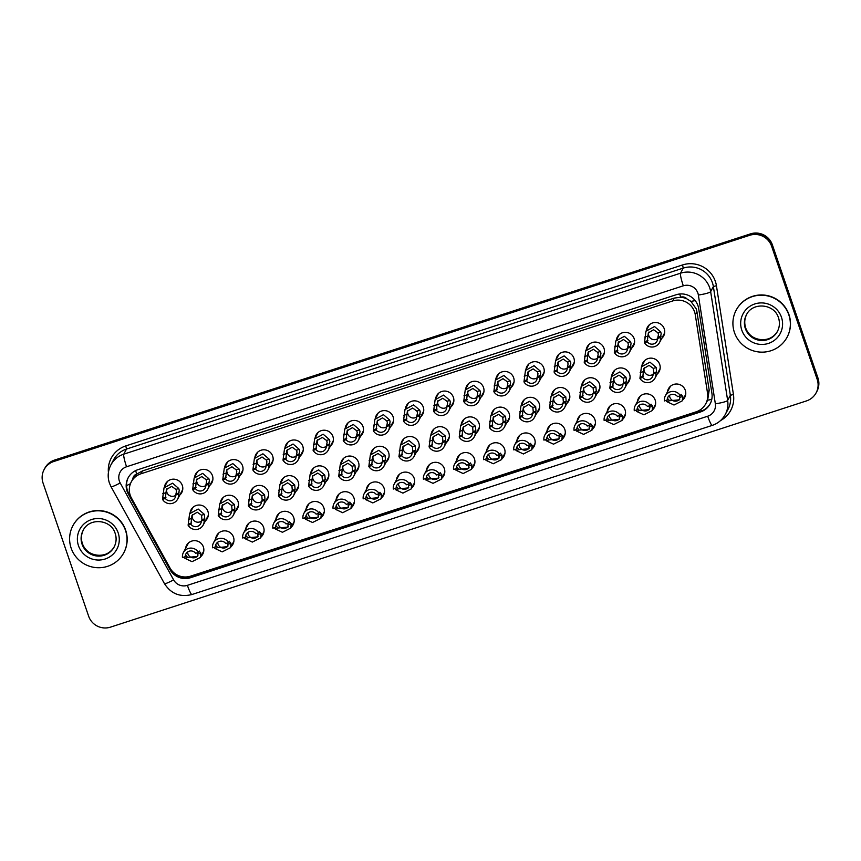 <?xml version="1.0" encoding="UTF-8"?>
<svg xmlns="http://www.w3.org/2000/svg" width="861" height="861" viewBox="0 0 861 861"><rect width="100%" height="100%" fill="white"/><g stroke="black" fill="none" stroke-linecap="round" stroke-linejoin="round"><path stroke-width="1.29" d="M637.355 401.635A9.223 9.084 27.9 0 1 655.167 400.064A9.223 9.084 27.9 0 1 652.627 409.728M607.231 411.418A9.223 9.084 27.9 0 1 625.054 409.858A9.223 9.084 27.9 0 1 622.503 419.522M577.118 421.212A9.223 9.084 27.9 0 1 594.929 419.641A9.223 9.084 27.9 0 1 592.39 429.316M546.993 431.006A9.223 9.084 27.9 0 1 564.805 429.435A9.223 9.084 27.9 0 1 562.265 439.099M516.869 440.789A9.223 9.084 27.9 0 1 534.692 439.228A9.223 9.084 27.9 0 1 532.141 448.893M486.745 450.583A9.223 9.084 27.9 0 1 504.568 449.011A9.223 9.084 27.9 0 1 502.028 458.687M456.631 460.377A9.223 9.084 27.9 0 1 474.443 458.805A9.223 9.084 27.9 0 1 471.903 468.481M426.507 470.16A9.223 9.084 27.9 0 1 444.33 468.599A9.223 9.084 27.9 0 1 441.779 478.264M396.383 479.954A9.223 9.084 27.9 0 1 414.206 478.382A9.223 9.084 27.9 0 1 411.666 488.058M366.269 489.748A9.223 9.084 27.9 0 1 384.081 488.176A9.223 9.084 27.9 0 1 381.541 497.852M336.145 499.531A9.223 9.084 27.9 0 1 353.968 497.97A9.223 9.084 27.9 0 1 351.417 507.635M306.021 509.325A9.223 9.084 27.9 0 1 323.844 507.753A9.223 9.084 27.9 0 1 321.304 517.429M275.907 519.118A9.223 9.084 27.9 0 1 293.719 517.547A9.223 9.084 27.9 0 1 291.179 527.223M245.783 528.902A9.223 9.084 27.9 0 1 263.606 527.341A9.223 9.084 27.9 0 1 261.055 537.006M215.659 538.695A9.223 9.084 27.9 0 1 233.482 537.135A9.223 9.084 27.9 0 1 230.942 546.8M185.546 548.489A9.223 9.084 27.9 0 1 203.357 546.918A9.223 9.084 27.9 0 1 200.817 556.593M667.479 391.841A9.223 9.084 27.9 0 1 685.291 390.27A9.223 9.084 27.9 0 1 682.751 399.945M611.762 375.783A9.223 9.084 27.9 0 1 629.585 374.212A9.223 9.084 27.9 0 1 627.045 383.888M581.649 385.567A9.223 9.084 27.9 0 1 599.46 384.006A9.223 9.084 27.9 0 1 596.921 393.671M551.524 395.36A9.223 9.084 27.9 0 1 569.347 393.789A9.223 9.084 27.9 0 1 566.796 403.465M521.4 405.154A9.223 9.084 27.9 0 1 539.223 403.583A9.223 9.084 27.9 0 1 536.683 413.258M491.287 414.937A9.223 9.084 27.9 0 1 509.099 413.377A9.223 9.084 27.9 0 1 506.559 423.042M461.162 424.731A9.223 9.084 27.9 0 1 478.985 423.171A9.223 9.084 27.9 0 1 476.434 432.835M431.038 434.525A9.223 9.084 27.9 0 1 448.861 432.954A9.223 9.084 27.9 0 1 446.321 442.629M400.925 444.308A9.223 9.084 27.9 0 1 418.737 442.748A9.223 9.084 27.9 0 1 416.197 452.412M370.8 454.102A9.223 9.084 27.9 0 1 388.623 452.542A9.223 9.084 27.9 0 1 386.072 462.206M340.676 463.896A9.223 9.084 27.9 0 1 358.499 462.325A9.223 9.084 27.9 0 1 355.959 472M310.563 473.69A9.223 9.084 27.9 0 1 328.375 472.119A9.223 9.084 27.9 0 1 325.835 481.783M280.438 483.473A9.223 9.084 27.9 0 1 298.25 481.912A9.223 9.084 27.9 0 1 295.71 491.577M250.314 493.267A9.223 9.084 27.9 0 1 268.137 491.696A9.223 9.084 27.9 0 1 265.597 501.371M220.201 503.061A9.223 9.084 27.9 0 1 238.013 501.489A9.223 9.084 27.9 0 1 235.473 511.154M190.077 512.844A9.223 9.084 27.9 0 1 207.888 511.283A9.223 9.084 27.9 0 1 205.349 520.948M641.886 365.99A9.223 9.084 27.9 0 1 659.709 364.418A9.223 9.084 27.9 0 1 657.158 374.094M616.304 340.138A9.223 9.084 27.9 0 1 634.116 338.577A9.223 9.084 27.9 0 1 631.576 348.242M586.18 349.932A9.223 9.084 27.9 0 1 604.002 348.361A9.223 9.084 27.9 0 1 601.452 358.036M556.055 359.726A9.223 9.084 27.9 0 1 573.878 358.154A9.223 9.084 27.9 0 1 571.338 367.819M525.942 369.509A9.223 9.084 27.9 0 1 543.754 367.948A9.223 9.084 27.9 0 1 541.214 377.613M495.818 379.303A9.223 9.084 27.9 0 1 513.64 377.731A9.223 9.084 27.9 0 1 511.09 387.407M465.693 389.097A9.223 9.084 27.9 0 1 483.516 387.525A9.223 9.084 27.9 0 1 480.976 397.19M435.58 398.88A9.223 9.084 27.9 0 1 453.392 397.319A9.223 9.084 27.9 0 1 450.852 406.984M405.456 408.674A9.223 9.084 27.9 0 1 423.268 407.102A9.223 9.084 27.9 0 1 420.728 416.778M375.331 418.468A9.223 9.084 27.9 0 1 393.154 416.896A9.223 9.084 27.9 0 1 390.614 426.572M345.218 428.251A9.223 9.084 27.9 0 1 363.03 426.69A9.223 9.084 27.9 0 1 360.49 436.355M315.094 438.045A9.223 9.084 27.9 0 1 332.906 436.473A9.223 9.084 27.9 0 1 330.366 446.149M284.969 447.838A9.223 9.084 27.9 0 1 302.792 446.267A9.223 9.084 27.9 0 1 300.252 455.943M254.856 457.621A9.223 9.084 27.9 0 1 272.668 456.061A9.223 9.084 27.9 0 1 270.128 465.726M224.732 467.415A9.223 9.084 27.9 0 1 242.544 465.844A9.223 9.084 27.9 0 1 240.004 475.52M194.608 477.209A9.223 9.084 27.9 0 1 212.43 475.638A9.223 9.084 27.9 0 1 209.89 485.313M164.494 486.992A9.223 9.084 27.9 0 1 182.306 485.432A9.223 9.084 27.9 0 1 179.766 495.097M646.417 330.344A9.223 9.084 27.9 0 1 664.24 328.784A9.223 9.084 27.9 0 1 661.7 338.448M705.794 403.712A17.295 17.026 -152.1 0 0 707.548 393.208L695.29 314.782A17.295 17.026 -152.1 0 0 672.699 300.952L140.989 473.776A17.295 17.026 -152.1 0 0 131.453 498.056L169.972 567.948A17.295 17.026 -152.1 0 0 190.625 576.138L696.075 411.849A17.295 17.026 -152.1 0 0 705.794 403.712L707.645 400.204L709.184 390.13L696.926 311.704L696.205 308.819L690.909 301.382L686.874 298.853A5.769 5.672 -152.1 0 0 680.728 297.174A17.295 2.196 -108 0 1 679.695 294.01M680.728 297.174L680.448 297.271A17.295 17.026 27.9 0 1 686.874 298.853M132.852 478.931A17.295 17.026 27.9 0 1 137.017 473.905L136.727 474.002A5.769 5.672 -152.1 0 0 132.852 478.931L131.27 481.912M680.448 297.271L674.228 298.089L142.506 470.913L137.017 473.905M44.083 469.632L44.471 468.922A17.295 17.026 27.9 0 1 54.178 460.786L750.114 234.579A17.295 17.026 27.9 0 1 771.983 245.514L817.573 378.679A17.295 17.026 27.9 0 1 816.529 392.078A17.295 17.026 27.9 0 0 817.573 378.679L771.983 245.514A17.295 17.026 27.9 0 0 750.114 234.579L54.178 460.786A17.295 17.026 27.9 0 0 44.471 468.922L44.847 468.212A17.295 17.026 27.9 0 1 54.555 460.075L750.491 233.869A17.295 17.026 27.9 0 1 772.36 244.804L817.95 377.957A17.295 17.026 27.9 0 1 816.917 391.368L816.153 392.788A17.295 17.026 27.9 0 1 806.445 400.925L110.509 627.131A17.295 17.026 27.9 0 1 88.64 616.196L43.05 483.043A17.295 17.026 27.9 0 1 53.802 461.496L749.737 235.29A17.295 17.026 27.9 0 1 771.607 246.235L817.197 379.389A17.295 17.026 27.9 0 1 816.153 392.788M697.959 305.698A17.295 17.026 -152.1 0 0 676.089 294.763L137.835 469.719A17.295 17.026 -152.1 0 0 128.3 493.999L169.918 569.498A17.295 17.026 -152.1 0 0 190.572 577.699L700.445 411.967A17.295 17.026 -152.1 0 0 711.918 393.326L698.68 308.604A17.295 17.026 -152.1 0 0 697.959 305.698M710.347 403.465A17.295 17.026 27.9 0 1 700.832 411.246L190.948 576.978A17.295 17.026 27.9 0 1 170.295 568.787L128.676 493.288A17.295 17.026 27.9 0 1 128.311 477.5M657.632 338.427L658.482 334.552L657.89 332.755L653.596 329.72L648.333 332.906L647.257 341.795A5.769 5.672 -152.1 0 0 657.632 338.427L660.441 337.512L661.194 333.67L660.688 331.851L654.5 326.534L645.954 331.227L649.388 324.769M648.828 332.098A5.769 5.672 -152.1 0 0 657.632 338.674M660.441 337.512A8.642 8.513 -152.1 0 1 644.458 342.71L645.954 331.227M644.458 342.71L647.257 341.795M653.747 372.835L653.359 368.4L649.065 365.365L643.791 368.54L642.726 377.43A5.769 5.672 -152.1 0 0 653.101 374.061L653.747 372.835L656.556 371.93L655.91 373.157L653.101 374.061M644.297 367.744A5.769 5.672 -152.1 0 0 653.101 374.309M642.726 377.43L639.927 378.345L641.423 366.872L649.969 362.169L656.157 367.486L656.556 371.93M639.927 378.345A8.642 8.513 -152.1 0 0 655.91 373.157M667.2 400.042L664.401 400.946A8.642 8.513 -152.1 0 1 680.384 395.759L677.575 396.663A5.769 5.672 -152.1 0 0 667.2 400.042L667.856 398.815L669.589 400.731L679.566 399.795L679.533 396.038M669.567 395.328A5.769 5.672 -152.1 0 0 679.878 399.02M680.384 395.759L681.191 394.392M681.029 394.532L682.805 396.437L682.278 400.828L674.002 405.014L666.791 401.635L665.94 400.462M734.444 332.518A28.822 28.37 27.9 0 1 763.825 295.323A28.822 28.37 27.9 0 1 787.094 337.189A28.822 28.37 27.9 0 1 734.444 332.518M736.177 310.175L736.316 309.906A28.822 28.37 27.9 0 1 788.956 314.577A28.822 28.37 27.9 0 1 787.234 336.92L787.094 337.189M627.518 348.21L628.358 344.346L627.777 342.549L623.482 339.514L618.209 342.7L617.143 351.589A5.769 5.672 -152.1 0 0 627.518 348.21L630.317 347.306L631.081 343.464L630.564 341.634L624.376 336.328L615.83 341.021L619.263 334.563M618.704 341.892A5.769 5.672 -152.1 0 0 627.518 348.457M630.317 347.306A8.642 8.513 -152.1 0 1 614.334 352.493L615.83 341.021M614.334 352.493L617.143 351.589M597.394 358.004L598.234 354.129L597.652 352.343L593.358 349.297L588.085 352.483L587.019 361.372A5.769 5.672 -152.1 0 0 597.394 358.004L600.192 357.089L600.956 353.247L600.451 351.428L594.262 346.111L585.717 350.814L589.139 344.346M588.59 351.686A5.769 5.672 -152.1 0 0 597.394 358.251M600.192 357.089A8.642 8.513 -152.1 0 1 584.221 362.287L585.717 350.814M584.221 362.287L587.019 361.372M567.27 367.798L568.12 363.923L567.528 362.126L563.234 359.091L557.971 362.277L556.895 371.166A5.769 5.672 -152.1 0 0 567.27 367.798L570.079 366.883L570.832 363.041L570.326 361.222L564.138 355.905L555.593 360.598L559.026 354.14M558.466 361.469A5.769 5.672 -152.1 0 0 567.27 368.045M570.079 366.883A8.642 8.513 -152.1 0 1 554.097 372.081L555.593 360.598M554.097 372.081L556.895 371.166M537.156 377.581L537.996 373.717L537.415 371.92L533.12 368.885L527.847 372.07L526.781 380.96A5.769 5.672 -152.1 0 0 537.156 377.581L539.955 376.677L540.719 372.835L540.202 371.016L534.014 365.699L525.468 370.391L528.902 363.934M528.342 371.263A5.769 5.672 -152.1 0 0 537.156 377.828M539.955 376.677A8.642 8.513 -152.1 0 1 523.972 381.864L525.468 370.391M523.972 381.864L526.781 380.96M623.633 382.628L623.235 378.183L618.941 375.148L613.678 378.334L612.612 387.224A5.769 5.672 -152.1 0 0 622.977 383.855L623.633 382.628L626.431 381.714L625.786 382.941L622.977 383.855M614.173 377.527A5.769 5.672 -152.1 0 0 622.977 384.103M612.612 387.224L609.803 388.139L611.299 376.666L619.845 371.963L626.033 377.279L626.431 381.714M609.803 388.139A8.642 8.513 -152.1 0 0 625.786 382.941M593.509 392.422L593.121 387.977L588.827 384.942L583.554 388.128L582.488 397.018A5.769 5.672 -152.1 0 0 592.863 393.649L593.509 392.422L596.318 391.507L595.661 392.734L592.863 393.649M584.049 387.321A5.769 5.672 -152.1 0 0 592.863 393.897M582.488 397.018L579.679 397.933L581.175 386.449L589.72 381.757L595.909 387.073L596.318 391.507M579.679 397.933A8.642 8.513 -152.1 0 0 595.661 392.734M563.385 402.205L562.997 397.771L558.703 394.736L553.429 397.922L552.364 406.812A5.769 5.672 -152.1 0 0 562.739 403.432L563.385 402.205L566.194 401.301L565.548 402.528L562.739 403.432M553.935 397.115A5.769 5.672 -152.1 0 0 562.739 403.68M552.364 406.812L549.566 407.716L551.062 396.243L559.607 391.54L565.795 396.856L566.194 401.301M549.566 407.716A8.642 8.513 -152.1 0 0 565.548 402.528M71.14 548.123A28.822 28.37 27.9 0 1 100.522 510.928A28.822 28.37 27.9 0 1 123.78 552.784A28.822 28.37 27.9 0 1 71.14 548.123M72.862 525.78L73.013 525.511A28.822 28.37 27.9 0 1 125.652 530.182A28.822 28.37 27.9 0 1 123.919 552.525L123.78 552.784M507.032 387.375L507.872 383.5L507.29 381.714L502.996 378.668L497.723 381.853L496.657 390.743A5.769 5.672 -152.1 0 0 507.032 387.375L509.83 386.46L510.595 382.618L510.089 380.799L503.9 375.482L495.355 380.185L498.777 373.717M498.228 381.057A5.769 5.672 -152.1 0 0 507.032 387.622M509.83 386.46A8.642 8.513 -152.1 0 1 493.859 391.658L495.355 380.185M493.859 391.658L496.657 390.743M476.908 397.169L477.758 393.294L477.166 391.497L472.872 388.462L467.598 391.647L466.533 400.537A5.769 5.672 -152.1 0 0 476.908 397.169L479.717 396.254L480.47 392.412L479.964 390.593L473.776 385.276L465.231 389.979L468.664 383.511M468.104 390.84A5.769 5.672 -152.1 0 0 476.908 397.416M479.717 396.254A8.642 8.513 -152.1 0 1 463.735 401.452L465.231 389.979M463.735 401.452L466.533 400.537M446.794 406.952L447.634 403.088L447.042 401.291L442.758 398.256L437.485 401.441L436.419 410.331A5.769 5.672 -152.1 0 0 446.794 406.952L449.593 406.048L450.346 402.205L449.84 400.387L443.652 395.07L435.106 399.762L438.54 393.305M437.98 400.634A5.769 5.672 -152.1 0 0 446.794 407.21M449.593 406.048A8.642 8.513 -152.1 0 1 433.61 411.235L435.106 399.762M433.61 411.235L436.419 410.331M533.271 411.999L532.873 407.554L528.579 404.519L523.316 407.705L522.24 416.595A5.769 5.672 -152.1 0 0 532.615 413.226L533.271 411.999L536.069 411.084L535.424 412.311L532.615 413.226M523.811 406.898A5.769 5.672 -152.1 0 0 532.615 413.474M522.24 416.595L519.441 417.51L520.937 406.037L529.483 401.334L535.671 406.65L536.069 411.084M519.441 417.51A8.642 8.513 -152.1 0 0 535.424 412.311M503.147 421.793L502.759 417.348L498.465 414.313L493.192 417.499L492.126 426.389A5.769 5.672 -152.1 0 0 502.501 423.02L503.147 421.793L505.956 420.878L505.299 422.105L502.501 423.02M493.687 416.692A5.769 5.672 -152.1 0 0 502.501 423.268M492.126 426.389L489.317 427.304L490.813 415.82L499.358 411.127L505.547 416.444L505.956 420.878M489.317 427.304A8.642 8.513 -152.1 0 0 505.299 422.105M473.023 431.587L472.635 427.142L468.341 424.107L463.067 427.293L462.002 436.183A5.769 5.672 -152.1 0 0 472.377 432.803L473.023 431.587L475.832 430.672L475.175 431.899L472.377 432.803M463.573 426.486A5.769 5.672 -152.1 0 0 472.377 433.051M462.002 436.183L459.204 437.087L460.7 425.614L469.245 420.921L475.433 426.227L475.832 430.672M459.204 437.087A8.642 8.513 -152.1 0 0 475.175 431.899M416.67 416.746L417.51 412.871L416.928 411.084L412.634 408.039L407.361 411.224L406.295 420.114A5.769 5.672 -152.1 0 0 416.67 416.746L419.468 415.831L420.233 411.988L419.727 410.17L413.538 404.853L404.993 409.556L408.415 403.088M407.866 410.428A5.769 5.672 -152.1 0 0 416.67 416.993M419.468 415.831A8.642 8.513 -152.1 0 1 403.486 421.029L404.993 409.556M403.486 421.029L406.295 420.114M386.546 426.539L387.396 422.665L386.804 420.868L382.51 417.833L377.236 421.018L376.171 429.908A5.769 5.672 -152.1 0 0 386.546 426.539L389.355 425.625L390.108 421.782L389.602 419.964L383.414 414.647L374.869 419.35L378.291 412.882M377.742 420.211A5.769 5.672 -152.1 0 0 386.546 426.787M389.355 425.625A8.642 8.513 -152.1 0 1 373.373 430.823L374.869 419.35M373.373 430.823L376.171 429.908M356.432 436.323L357.272 432.459L356.68 430.661L352.397 427.626L347.123 430.812L346.057 439.702A5.769 5.672 -152.1 0 0 356.432 436.323L359.231 435.418L359.984 431.576L359.478 429.757L353.29 424.441L344.744 429.133L348.178 422.676M347.618 430.005A5.769 5.672 -152.1 0 0 356.432 436.581M359.231 435.418A8.642 8.513 -152.1 0 1 343.248 440.606L344.744 429.133M343.248 440.606L346.057 439.702M326.308 446.116L327.148 442.253L326.567 440.455L322.272 437.41L316.999 440.595L315.933 449.485A5.769 5.672 -152.1 0 0 326.308 446.116L329.106 445.202L329.871 441.359L329.365 439.54L323.166 434.224L314.62 438.927L318.053 432.459M317.505 439.799A5.769 5.672 -152.1 0 0 326.308 446.364M329.106 445.202A8.642 8.513 -152.1 0 1 313.124 450.4L314.62 438.927M313.124 450.4L315.933 449.485M296.184 455.91L297.034 452.036L296.442 450.238L292.148 447.203L286.874 450.389L285.809 459.279A5.769 5.672 -152.1 0 0 296.184 455.91L298.993 454.995L299.746 451.153L299.241 449.334L293.052 444.018L284.507 448.721L287.929 442.253M287.38 449.582A5.769 5.672 -152.1 0 0 296.184 456.158M298.993 454.995A8.642 8.513 -152.1 0 1 283.011 460.194L284.507 448.721M283.011 460.194L285.809 459.279M442.909 441.37L442.511 436.936L438.217 433.89L432.954 437.076L431.878 445.966A5.769 5.672 -152.1 0 0 442.253 442.597L442.909 441.37L445.707 440.455L445.062 441.682L442.253 442.597M433.449 436.269A5.769 5.672 -152.1 0 0 442.253 442.845M431.878 445.966L429.079 446.881L430.575 435.408L439.121 430.704L445.309 436.021L445.707 440.455M429.079 446.881A8.642 8.513 -152.1 0 0 445.062 441.682M412.785 451.164L412.397 446.719L408.103 443.684L402.83 446.87L401.764 455.76A5.769 5.672 -152.1 0 0 412.139 452.391L412.785 451.164L415.583 450.249L414.937 451.476L412.139 452.391M403.325 446.063A5.769 5.672 -152.1 0 0 412.139 452.638M401.764 455.76L398.955 456.674L400.451 445.191L408.997 440.498L415.185 445.815L415.583 450.249M398.955 456.674A8.642 8.513 -152.1 0 0 414.937 451.476M382.661 460.958L382.273 456.513L377.979 453.478L372.705 456.664L371.64 465.553A5.769 5.672 -152.1 0 0 382.015 462.174L382.661 460.958L385.47 460.043L384.813 461.27L382.015 462.174M373.211 455.856A5.769 5.672 -152.1 0 0 382.015 462.422M371.64 465.553L368.842 466.458L370.338 454.985L378.883 450.292L385.071 455.598L385.47 460.043M368.842 466.458A8.642 8.513 -152.1 0 0 384.813 461.27M352.547 470.741L352.149 466.307L347.855 463.261L342.581 466.447L341.516 475.337A5.769 5.672 -152.1 0 0 351.891 471.968L352.547 470.741L355.345 469.837L354.7 471.053L351.891 471.968M343.087 465.65A5.769 5.672 -152.1 0 0 351.891 472.215M341.516 475.337L338.717 476.251L340.213 464.779L348.759 460.075L354.947 465.392L355.345 469.837M338.717 476.251A8.642 8.513 -152.1 0 0 354.7 471.053M322.423 480.535L322.025 476.09L317.741 473.055L312.468 476.241L311.402 485.13A5.769 5.672 -152.1 0 0 321.777 481.762L322.423 480.535L325.221 479.62L324.575 480.847L321.777 481.762M312.963 475.433A5.769 5.672 -152.1 0 0 321.777 482.009M311.402 485.13L308.593 486.045L310.089 474.562L318.635 469.869L324.823 475.186L325.221 479.62M308.593 486.045A8.642 8.513 -152.1 0 0 324.575 480.847M266.06 465.704L266.91 461.83L266.318 460.032L262.035 456.997L256.761 460.183L255.695 469.073A5.769 5.672 -152.1 0 0 266.06 465.704L268.869 464.789L269.622 460.947L269.116 459.128L262.928 453.812L254.382 458.504L257.816 452.047M257.256 459.376A5.769 5.672 -152.1 0 0 266.071 465.952M268.869 464.789A8.642 8.513 -152.1 0 1 252.886 469.988L254.382 458.504M252.886 469.988L255.695 469.073M235.946 475.487L236.786 471.624L236.205 469.826L231.91 466.791L226.637 469.977L225.571 478.867A5.769 5.672 -152.1 0 0 235.946 475.487L238.745 474.583L239.509 470.73L239.003 468.911L232.804 463.595L224.258 468.298L227.691 461.83M227.143 469.17A5.769 5.672 -152.1 0 0 235.946 475.735M238.745 474.583A8.642 8.513 -152.1 0 1 222.762 479.771L224.258 468.298M222.762 479.771L225.571 478.867M205.822 485.281L206.662 481.407L206.08 479.609L201.786 476.574L196.512 479.76L195.447 488.65A5.769 5.672 -152.1 0 0 205.822 485.281L208.631 484.366L209.384 480.524L208.879 478.705L202.69 473.389L194.145 478.092L197.567 471.624M197.018 478.953A5.769 5.672 -152.1 0 0 205.822 485.529M208.631 484.366A8.642 8.513 -152.1 0 1 192.649 489.565L194.145 478.092M192.649 489.565L195.447 488.65M175.698 495.075L176.548 491.2L175.956 489.403L171.673 486.368L166.399 489.554L165.334 498.444A5.769 5.672 -152.1 0 0 175.698 495.075L178.507 494.16L179.26 490.318L178.754 488.499L172.566 483.182L164.02 487.875L167.454 481.417M166.894 488.747A5.769 5.672 -152.1 0 0 175.698 495.323M178.507 494.16A8.642 8.513 -152.1 0 1 162.525 499.358L164.02 487.875M162.525 499.358L165.334 498.444M292.299 490.329L291.911 485.884L287.617 482.849L282.343 486.034L281.278 494.924A5.769 5.672 -152.1 0 0 291.653 491.545L292.299 490.329L295.108 489.414L294.451 490.641L291.653 491.545M282.849 485.227A5.769 5.672 -152.1 0 0 291.653 491.792M281.278 494.924L278.48 495.828L279.976 484.356L288.521 479.663L294.71 484.98L295.108 489.414M278.48 495.828A8.642 8.513 -152.1 0 0 294.451 490.641M262.185 500.112L261.787 495.678L257.493 492.632L252.219 495.818L251.154 504.707A5.769 5.672 -152.1 0 0 261.529 501.339L262.185 500.112L264.984 499.208L264.338 500.424L261.529 501.339M252.725 495.021A5.769 5.672 -152.1 0 0 261.529 501.586M251.154 504.707L248.355 505.622L249.851 494.149L258.397 489.446L264.585 494.763L264.984 499.208M248.355 505.622A8.642 8.513 -152.1 0 0 264.338 500.424M232.061 509.906L231.663 505.461L227.379 502.426L222.106 505.611L221.04 514.501A5.769 5.672 -152.1 0 0 231.415 511.133L232.061 509.906L234.859 508.991L234.214 510.218L231.415 511.133M222.601 504.804A5.769 5.672 -152.1 0 0 231.415 511.38M221.04 514.501L218.231 515.416L219.727 503.943L228.273 499.24L234.461 504.557L234.859 508.991M218.231 515.416A8.642 8.513 -152.1 0 0 234.214 510.218M201.937 519.7L201.549 515.255L197.255 512.22L191.981 515.405L190.916 524.295A5.769 5.672 -152.1 0 0 201.291 520.916L201.937 519.7L204.746 518.785L204.089 520.012L201.291 520.916M192.487 514.598A5.769 5.672 -152.1 0 0 201.291 521.174M190.916 524.295L188.107 525.199L189.614 513.726L198.159 509.034L204.348 514.351L204.746 518.785M188.107 525.199A8.642 8.513 -152.1 0 0 204.089 520.012M637.086 409.825L634.277 410.74A8.642 8.513 -152.1 0 1 650.259 405.542L647.45 406.457A5.769 5.672 -152.1 0 0 637.086 409.825L637.732 408.598L639.465 410.514L649.442 409.588L649.409 405.832M639.454 405.111A5.769 5.672 -152.1 0 0 649.764 408.814M650.259 405.542L651.067 404.175M650.905 404.315L652.681 406.22L652.164 410.611L643.888 414.808L636.666 411.429L635.816 410.256M606.962 419.619L604.153 420.534A8.642 8.513 -152.1 0 1 620.135 415.336L617.337 416.25A5.769 5.672 -152.1 0 0 606.962 419.619L607.608 418.392L609.34 420.308L619.317 419.382L619.285 415.626M609.33 414.905A5.769 5.672 -152.1 0 0 619.64 418.607M620.135 415.336L620.942 413.969M620.792 414.109L622.557 416.014L622.04 420.405L613.764 424.591L606.542 421.223L605.692 420.039M576.838 429.413L574.039 430.317A8.642 8.513 -152.1 0 1 590.022 425.13L587.213 426.034A5.769 5.672 -152.1 0 0 576.838 429.413L577.494 428.186L579.227 430.102L589.204 429.165L589.172 425.409M579.205 424.699A5.769 5.672 -152.1 0 0 589.516 428.391M590.022 425.13L590.829 423.763M590.668 423.903L592.443 425.808L591.916 430.199L583.64 434.385L576.429 431.006L575.578 429.833M546.724 439.196L543.915 440.111A8.642 8.513 -152.1 0 1 559.898 434.913L557.089 435.827A5.769 5.672 -152.1 0 0 546.724 439.196L547.37 437.969L549.103 439.885L559.08 438.959L559.047 435.203M549.092 434.482A5.769 5.672 -152.1 0 0 559.402 438.184M559.898 434.913L560.705 433.546M560.543 433.696L562.319 435.591L561.803 439.982L553.526 444.179L546.304 440.8L545.454 439.627M516.6 448.99L513.791 449.905A8.642 8.513 -152.1 0 1 529.773 444.706L526.975 445.621A5.769 5.672 -152.1 0 0 516.6 448.99L517.246 447.763L518.979 449.679L528.955 448.753L528.923 444.997M518.968 444.276A5.769 5.672 -152.1 0 0 529.278 447.978M529.773 444.706L530.58 443.34M530.43 443.48L532.195 445.385L531.678 449.776L523.402 453.962L516.18 450.594L515.33 449.41M486.476 458.784L483.678 459.688A8.642 8.513 -152.1 0 1 499.66 454.5L496.851 455.404A5.769 5.672 -152.1 0 0 486.476 458.784L487.132 457.557L488.854 459.473L498.842 458.536L498.81 454.78M488.844 454.07A5.769 5.672 -152.1 0 0 499.154 457.761M499.66 454.5L500.467 453.134M500.306 453.273L502.071 455.178L501.554 459.57L493.278 463.756L486.067 460.377L485.217 459.204M456.362 468.567L453.553 469.482A8.642 8.513 -152.1 0 1 469.536 464.283L466.727 465.198A5.769 5.672 -152.1 0 0 456.362 468.567L457.008 467.351L458.741 469.267L468.718 468.33L468.685 464.574M458.73 463.853A5.769 5.672 -152.1 0 0 469.041 467.555M469.536 464.283L470.343 462.917M470.181 463.067L471.957 464.962L471.441 469.363L463.164 473.55L455.943 470.171L455.092 468.997M426.238 478.361L423.429 479.276A8.642 8.513 -152.1 0 1 439.411 474.077L436.613 474.992A5.769 5.672 -152.1 0 0 426.238 478.361L426.884 477.134L428.617 479.05L438.593 478.124L438.561 474.368M428.606 473.647A5.769 5.672 -152.1 0 0 438.916 477.349M439.411 474.077L440.219 472.711M440.068 472.85L441.833 474.755L441.316 479.146L433.04 483.344L425.818 479.964L424.968 478.781M396.114 488.155L393.316 489.059A8.642 8.513 -152.1 0 1 409.298 483.871L406.489 484.775A5.769 5.672 -152.1 0 0 396.114 488.155L396.77 486.928L398.492 488.844L408.48 487.907L408.448 484.162M398.482 483.441A5.769 5.672 -152.1 0 0 408.792 487.132M409.298 483.871L410.105 482.504M409.944 482.644L411.709 484.549L411.192 488.94L402.916 493.127L395.705 489.748L394.855 488.574M365.99 497.938L363.191 498.853A8.642 8.513 -152.1 0 1 379.174 493.654L376.365 494.569A5.769 5.672 -152.1 0 0 365.99 497.938L366.646 496.722L368.379 498.637L378.356 497.701L378.323 493.945M368.368 493.235A5.769 5.672 -152.1 0 0 378.668 496.926M379.174 493.654L379.981 492.288M379.819 492.438L381.595 494.332L381.079 498.734L372.802 502.921L365.581 499.541L364.73 498.368M335.876 507.732L333.067 508.647A8.642 8.513 -152.1 0 1 349.049 503.448L346.251 504.363A5.769 5.672 -152.1 0 0 335.876 507.732L336.522 506.505L338.255 508.42L348.231 507.495L348.199 503.739M338.244 503.018A5.769 5.672 -152.1 0 0 348.554 506.72M349.049 503.448L349.857 502.081M349.706 502.221L351.471 504.126L350.954 508.517L342.678 512.715L335.456 509.335L334.606 508.151M305.752 517.526L302.954 518.43A8.642 8.513 -152.1 0 1 318.936 513.242L316.127 514.146A5.769 5.672 -152.1 0 0 305.752 517.526L306.408 516.299L308.13 518.214L318.118 517.278L318.086 513.533M308.12 512.812A5.769 5.672 -152.1 0 0 318.43 516.503M318.936 513.242L319.743 511.875M319.582 512.015L321.347 513.92L320.83 518.311L312.554 522.498L305.343 519.118L304.493 517.945M275.628 527.309L272.829 528.223A8.642 8.513 -152.1 0 1 288.812 523.025L286.003 523.94A5.769 5.672 -152.1 0 0 275.628 527.309L276.284 526.093L278.017 528.008L287.994 527.072L287.961 523.316M277.995 522.605A5.769 5.672 -152.1 0 0 288.306 526.297M288.812 523.025L289.619 521.658M289.457 521.809L291.233 523.703L290.706 528.105L282.44 532.292L275.219 528.912L274.368 527.739M245.514 537.103L242.705 538.017A8.642 8.513 -152.1 0 1 258.687 532.819L255.889 533.734A5.769 5.672 -152.1 0 0 245.514 537.103L246.16 535.876L247.893 537.791L257.869 536.866L257.837 533.11M247.882 532.389A5.769 5.672 -152.1 0 0 258.192 536.091M258.687 532.819L259.495 531.452M259.344 531.592L261.109 533.497L260.592 537.888L252.316 542.086L245.094 538.706L244.244 537.522M215.39 546.896L212.592 547.8A8.642 8.513 -152.1 0 1 228.563 542.613L225.765 543.528A5.769 5.672 -152.1 0 0 215.39 546.896L216.036 545.67L217.768 547.585L227.756 546.66L227.724 542.904M217.758 542.182A5.769 5.672 -152.1 0 0 228.068 545.885M228.563 542.613L229.381 541.246M229.22 541.386L230.985 543.291L230.468 547.682L222.192 551.869L214.981 548.489L214.131 547.316M185.266 556.68L182.467 557.594A8.642 8.513 -152.1 0 1 198.45 552.407L195.641 553.311A5.769 5.672 -152.1 0 0 185.266 556.68L185.922 555.463L187.655 557.379L197.632 556.443L197.599 552.687M187.633 551.976A5.769 5.672 -152.1 0 0 197.944 555.668M198.45 552.407L199.257 551.029M199.095 551.18L200.871 553.085L200.344 557.476L192.068 561.663L184.857 558.283L184.006 557.11M696.926 311.704L695.29 314.782M126.556 485.593A17.295 1.679 -28.9 0 0 130.452 483.699M701.371 411.063A17.295 2.196 -108 0 1 700.779 409.47M707.645 400.204A17.295 2.443 -8.9 0 0 711.767 399.407M190.539 577.107A17.295 2.196 -108 0 1 190.227 576.267M690.909 301.382A17.295 2.443 -8.9 0 0 695.182 300.607M136.727 474.002A17.295 2.196 -108 0 1 135.618 470.612M674.228 298.089L672.699 300.952M709.184 390.13L707.548 393.208M142.506 470.913L140.989 473.776M54.555 460.075L53.802 461.496M750.491 233.869L749.737 235.29M772.36 244.804L771.607 246.235M817.95 377.957L817.197 379.389M697.873 293.095A11.527 11.344 -152.1 0 0 683.3 285.809L126.556 466.77A11.527 11.344 -152.1 0 0 120.196 482.956L173.621 579.883A11.527 11.344 -152.1 0 0 187.397 585.34L707.71 416.218A11.527 11.344 -152.1 0 0 715.351 403.798L698.357 295.032A11.527 11.344 -152.1 0 0 697.873 293.095M126.556 466.77A11.527 1.464 72 0 1 123.79 454.156L680.534 273.195A23.053 22.698 27.9 0 1 710.659 291.642L713.36 286.552A23.053 22.698 -152.1 0 0 683.236 268.105L126.492 449.065A23.053 22.698 -152.1 0 0 113.544 459.914L110.843 465.005A23.053 22.698 27.9 0 1 123.79 454.156L126.492 449.065L125.803 445.912L682.547 264.951L683.236 268.105L680.534 273.195A11.527 1.464 72 0 0 683.3 285.809M110.843 465.005C107.873 470.827 107.41 476.854 109.422 483.075L111.047 486.734A11.527 1.119 -28.9 0 0 120.196 482.956M682.547 264.951A25.938 25.539 27.9 0 1 716.427 285.712L733.432 394.478A25.938 25.539 27.9 0 1 720.506 420.599M108.421 472.452A25.938 25.539 27.9 0 1 125.803 445.912M698.357 295.032A11.527 1.625 -8.9 0 0 710.659 291.642L727.653 400.408L730.354 395.317L713.36 286.552L716.427 285.712M715.351 403.798A11.527 1.625 -8.9 0 0 727.653 400.408A23.053 22.698 27.9 0 1 725.317 414.41L728.019 409.33A23.053 22.698 -152.1 0 0 730.354 395.317L733.432 394.478M111.047 486.734L164.473 583.661A11.527 1.119 -28.9 0 0 173.621 579.883M187.397 585.34A11.527 1.464 72 0 0 191.906 594.52L712.219 425.399C718.009 423.429 722.379 419.77 725.317 414.41M707.71 416.218A11.527 1.464 72 0 0 712.219 425.399M700.832 411.246L700.445 411.967M190.948 576.978L190.572 577.699M170.295 568.787L169.918 569.498M128.676 493.288L128.3 493.999M644.674 337.049L647.472 336.145M657.89 332.755L660.688 331.851M658.288 337.2L661.087 336.285M645.104 341.483L647.913 340.569M643.382 376.214L640.573 377.118M642.941 371.78L640.143 372.695M656.157 367.486L653.359 368.4M682.805 396.437L680.007 397.341M669.589 400.731L666.791 401.635M745.346 328.536A17.564 17.295 27.9 0 1 746.401 314.911C752.428 301.716 774.448 303.599 778.484 317.817C780.001 322.52 779.657 327.04 777.44 331.377A17.564 17.295 27.9 0 1 745.346 328.536M741.795 330.129A21.03 20.696 27.9 0 1 754.871 303.933A21.03 20.696 27.9 0 1 781.465 317.235A21.03 20.696 27.9 0 1 768.389 343.431A21.03 20.696 27.9 0 1 741.795 330.129M777.601 331.065A17.564 17.295 27.9 0 1 745.68 327.912A17.564 17.295 27.9 0 1 746.562 314.599M778.527 317.86A17.564 17.295 27.9 0 1 777.44 331.377M614.56 346.843L617.348 345.939M627.777 342.549L630.564 341.634M628.164 346.994L630.973 346.079M614.991 351.277L617.789 350.362M584.436 356.637L587.234 355.722M597.652 352.343L600.451 351.428M598.04 356.777L600.849 355.873M584.867 361.06L587.665 360.156M554.312 366.42L557.11 365.516M567.528 362.126L570.326 361.222M567.926 366.571L570.725 365.656M554.742 370.854L557.551 369.939M524.198 376.214L526.986 375.31M537.415 371.92L540.202 371.016M537.802 376.365L540.6 375.45M524.629 380.648L527.427 379.733M613.258 385.997L610.449 386.912M612.817 381.574L610.018 382.488M626.033 377.279L623.235 378.183M583.134 395.791L580.336 396.706M582.693 391.368L579.905 392.272M595.909 387.073L593.121 387.977M553.02 405.585L550.211 406.489M552.579 401.161L549.781 402.065M565.795 396.856L562.997 397.771M82.032 544.13A17.564 17.295 27.9 0 1 83.087 530.516C89.124 517.321 111.144 519.205 115.17 533.422C116.698 538.125 116.343 542.645 114.126 546.983A17.564 17.295 27.9 0 1 82.032 544.13M78.491 545.734A21.03 20.696 27.9 0 1 91.567 519.538A21.03 20.696 27.9 0 1 118.161 532.841A21.03 20.696 27.9 0 1 105.085 559.026A21.03 20.696 27.9 0 1 78.491 545.734M114.287 546.67A17.564 17.295 27.9 0 1 82.365 543.506A17.564 17.295 27.9 0 1 83.259 530.204M115.213 533.465A17.564 17.295 27.9 0 1 114.126 546.983M494.074 386.008L496.872 385.093M507.29 381.714L510.089 380.799M507.678 386.148L510.487 385.244M494.505 390.431L497.303 389.527M463.95 395.791L466.748 394.887M477.166 391.497L479.964 390.593M477.564 395.942L480.363 395.027M464.38 400.225L467.189 399.31M433.826 405.585L436.624 404.681M447.042 401.291L449.84 400.387M447.44 405.735L450.238 404.821M434.267 410.019L437.065 409.104M522.896 415.368L520.087 416.283M522.455 410.945L519.657 411.859M535.671 406.65L532.873 407.554M492.772 425.162L489.974 426.077M492.331 420.738L489.543 421.642M505.547 416.444L502.759 417.348M462.648 434.956L459.849 435.86M462.217 430.532L459.419 431.436M475.433 426.227L472.635 427.142M403.712 415.379L406.51 414.464M416.928 411.084L419.727 410.17M417.316 415.519L420.125 414.615M404.143 419.802L406.941 418.898M373.588 425.173L376.386 424.258M386.804 420.868L389.602 419.964M387.202 425.312L390.001 424.398M374.018 429.596L376.827 428.681M343.464 434.956L346.262 434.052M356.68 430.661L359.478 429.757M357.078 435.106L359.876 434.192M343.905 439.39L346.703 438.475M313.35 444.75L316.148 443.835M326.567 440.455L329.365 439.54M326.954 444.889L329.763 443.985M313.781 449.173L316.579 448.269M283.226 454.543L286.024 453.629M296.442 450.238L299.241 449.334M296.841 454.683L299.639 453.769M283.656 458.967L286.465 458.052M432.534 444.739L429.725 445.654M432.093 440.315L429.295 441.23M445.309 436.021L442.511 436.936M402.41 454.533L399.612 455.447M401.969 450.109L399.181 451.013M415.185 445.815L412.397 446.719M372.286 464.327L369.487 465.241M371.855 459.903L369.057 460.807M385.071 455.598L382.273 456.513M342.172 474.12L339.363 475.024M341.731 469.686L338.933 470.601M354.947 465.392L352.149 466.307M312.048 483.904L309.25 484.818M311.607 479.48L308.819 480.384M324.823 475.186L322.025 476.09M253.102 464.327L255.9 463.422M266.318 460.032L269.116 459.128M266.716 464.477L269.515 463.562M253.532 468.761L256.341 467.846M222.988 474.12L225.786 473.206M236.205 469.826L239.003 468.911M236.592 474.26L239.401 473.356M223.419 478.544L226.217 477.64M192.864 483.914L195.662 482.999M206.08 479.609L208.879 478.705M206.468 484.054L209.277 483.139M193.294 488.338L196.104 487.423M162.74 493.697L165.538 492.793M175.956 489.403L178.754 488.499M176.354 493.848L179.153 492.933M163.17 498.132L165.979 497.217M281.924 493.697L279.125 494.612M281.493 489.274L278.695 490.178M294.71 484.98L291.911 485.884M251.81 503.491L249.001 504.395M251.369 499.057L248.571 499.972M264.585 494.763L261.787 495.678M221.686 513.274L218.888 514.189M221.245 508.851L218.446 509.755M234.461 504.557L231.663 505.461M191.562 523.068L188.763 523.983M191.131 518.645L188.333 519.549M204.348 514.351L201.549 515.255M652.681 406.22L649.883 407.135M639.465 410.514L636.666 411.429M622.557 416.014L619.759 416.918M609.34 420.308L606.542 421.223M592.443 425.808L589.645 426.712M579.227 430.102L576.429 431.006M562.319 435.591L559.521 436.505M549.103 439.885L546.304 440.8M532.195 445.385L529.397 446.289M518.979 449.679L516.18 450.594M502.071 455.178L499.283 456.082M488.854 459.473L486.067 460.377M471.957 464.962L469.159 465.876M458.741 469.267L455.943 470.171M441.833 474.755L439.035 475.67M428.617 479.05L425.818 479.964M411.709 484.549L408.921 485.453M398.492 488.844L395.705 489.748M381.595 494.332L378.797 495.247M368.379 498.637L365.581 499.541M351.471 504.126L348.673 505.041M338.255 508.42L335.456 509.335M321.347 513.92L318.559 514.824M308.13 518.214L305.343 519.118M291.233 523.703L288.435 524.618M278.017 528.008L275.219 528.912M261.109 533.497L258.311 534.412M247.893 537.791L245.094 538.706M230.985 543.291L228.197 544.195M217.768 547.585L214.981 548.489M200.871 553.085L198.073 553.989M187.655 557.379L184.857 558.283M164.473 583.661C171.038 593.81 180.186 597.437 191.906 594.52M659.526 342.538L664.66 332.873M641.423 366.872L644.846 360.404M654.995 378.173L660.129 368.508M665.305 395.92L670.439 386.255M682.278 400.828L685.711 394.36M746.735 314.287C744.517 318.624 744.162 323.144 745.691 327.847C749.716 342.065 771.736 343.948 777.763 330.753M629.413 352.332L634.535 342.656M599.288 362.115L604.411 352.45M569.164 371.909L574.298 362.244M539.051 381.703L544.174 372.038M611.299 376.666L614.732 370.198M624.871 387.967L630.004 378.302M581.175 386.449L584.608 379.992M594.757 397.76L599.88 388.096M551.062 396.243L554.484 389.775M564.633 407.544L569.756 397.879M83.42 529.892C81.203 534.229 80.859 538.749 82.376 543.452C86.412 557.67 108.432 559.553 114.459 546.358M508.926 391.486L514.049 381.821M478.802 401.28L483.936 391.615M448.689 411.074L453.812 401.409M520.937 406.037L524.371 399.569M534.509 417.337L539.643 407.673M490.813 415.82L494.246 409.362M504.395 427.131L509.518 417.467M460.7 425.614L464.122 419.146M474.271 436.925L479.394 427.25M418.564 420.857L423.687 411.192M388.44 430.651L393.574 420.986M358.327 440.445L363.45 430.78M328.202 450.228L333.325 440.563M298.078 460.022L303.212 450.357M430.575 435.408L434.009 428.939M444.147 446.708L449.281 437.044M400.451 445.191L403.884 438.733M414.033 456.502L419.156 446.837M370.338 454.985L373.76 448.527M383.909 466.296L389.032 456.621M340.213 464.779L343.647 458.31M353.785 476.079L358.919 466.414M310.089 474.562L313.522 468.104M323.671 485.873L328.794 476.208M267.965 469.815L273.088 460.151M237.84 479.599L242.963 469.934M207.716 489.392L212.85 479.728M177.603 499.186L182.726 489.522M279.976 484.356L283.398 477.898M293.547 495.667L298.67 485.991M249.851 494.149L253.274 487.681M263.423 505.45L268.557 495.785M219.727 503.943L223.16 497.475M233.309 515.244L238.432 505.579M189.614 513.726L193.036 507.269M203.185 525.038L208.308 515.373M635.192 405.714L640.315 396.049M652.164 410.611L655.587 404.153M605.068 415.508L610.191 405.843M622.04 420.405L625.473 413.947M574.944 425.291L580.077 415.626M591.916 430.199L595.349 423.73M544.83 435.085L549.953 425.42M561.803 439.982L565.225 433.524M514.706 444.879L519.829 435.214M531.678 449.776L535.111 443.318M484.582 454.662L489.715 444.997M501.554 459.57L504.987 453.101M454.457 464.456L459.591 454.791M471.441 469.363L474.863 462.895M424.344 474.25L429.467 464.585M441.316 479.146L444.75 472.689M394.22 484.033L399.353 474.368M411.192 488.94L414.625 482.472M364.095 493.827L369.229 484.162M381.079 498.734L384.501 492.266M333.982 503.62L339.105 493.956M350.954 508.517L354.377 502.06M303.858 513.414L308.991 503.739M320.83 518.311L324.263 511.843M273.733 523.197L278.867 513.533M290.706 528.105L294.139 521.637M243.62 532.991L248.743 523.327M260.592 537.888L264.015 531.431M213.496 542.785L218.629 533.11M230.468 547.682L233.901 541.214M183.371 552.568L188.505 542.904M200.344 557.476L203.777 551.008"/></g></svg>
